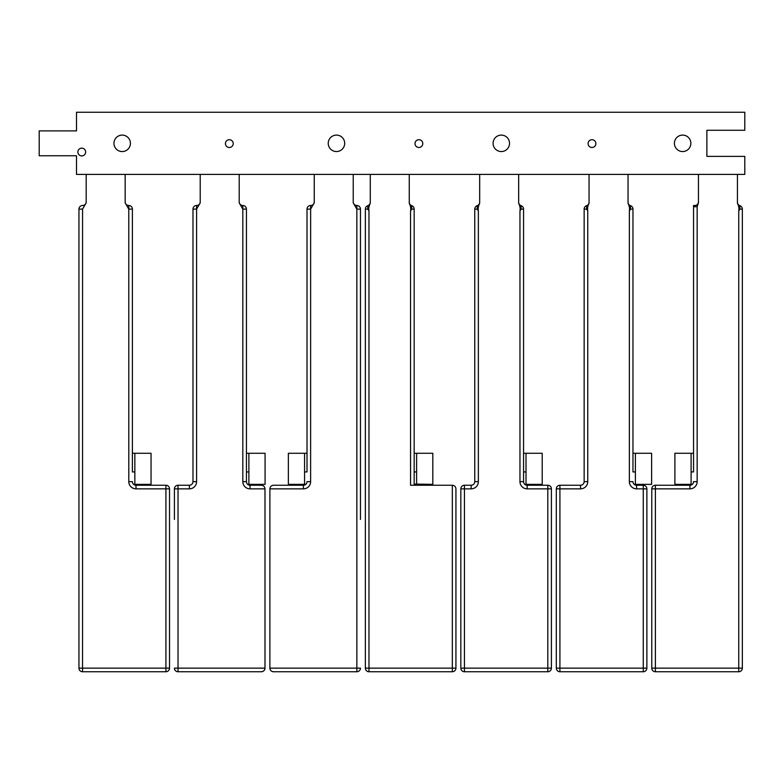 <?xml version="1.0" encoding="UTF-8"?>
<svg xmlns="http://www.w3.org/2000/svg" width="784" height="784" viewBox="0 0 784 784"><rect width="100%" height="100%" fill="white"/><g stroke="black" fill="none" stroke-linecap="round" stroke-linejoin="round"><path stroke-width="1.18" d="M523.565 471.929L526.015 471.929L526.015 453.279L523.565 453.279M524.79 484.355L542.214 484.365L542.214 453.279L526.015 453.279M523.565 481.641L523.565 209.103A3.606 3.606 0 0 0 521.105 205.682A3.606 3.606 0 0 1 518.655 202.272A3.606 3.606 0 0 0 521.105 205.682L521.105 209.103L519.959 210.965L519.959 481.641L523.565 481.641A3.606 3.606 0 0 0 527.171 485.247L527.171 488.853L551.407 488.853A3.606 3.606 0 0 0 547.8 485.247L547.8 671.751A3.606 3.606 0 0 0 551.407 668.144L460.835 668.144L460.835 519.439M460.835 488.853L460.835 668.144A3.606 3.606 0 0 0 464.442 671.751L464.442 485.247A3.606 3.606 0 0 0 460.835 488.853L471.155 488.853A7.213 7.213 0 0 0 478.358 481.641L478.358 210.965C477.907 208.505 478.338 205.947 479.671 203.301L479.671 174.411L518.655 174.411L518.655 203.301C519.978 205.947 520.409 208.505 519.959 210.965M477.211 209.103L474.761 209.103A3.606 3.606 0 0 1 477.211 205.682A3.606 3.606 0 0 0 479.671 202.272A3.606 3.606 0 0 1 477.211 205.682L477.211 209.103L478.358 210.965M474.761 209.103L474.761 481.641A3.606 3.606 0 0 1 471.155 485.247L464.442 485.247M521.105 209.103L523.565 209.103M547.8 671.751L464.442 671.751L547.8 671.751M551.407 668.144L551.407 488.853M547.8 485.247L527.171 485.247M632.962 453.279L632.962 471.929L635.403 471.929L635.403 453.279L632.962 453.279M634.187 484.355L651.612 484.365L651.612 453.279L635.403 453.279M632.962 471.929L632.962 209.103A3.606 3.606 0 0 0 630.503 205.682A3.606 3.606 0 0 1 628.043 202.272A3.606 3.606 0 0 0 630.503 205.682L630.503 209.103L629.356 210.965L629.356 481.641L632.962 481.641A3.606 3.606 0 0 0 636.569 485.247L636.569 488.853L646.878 488.853A3.606 3.606 0 0 0 643.272 485.247L643.272 671.751A3.606 3.606 0 0 0 646.878 668.144A3.606 3.606 0 0 1 643.272 671.751L559.913 671.751A3.606 3.606 0 0 1 556.307 668.144A3.606 3.606 0 0 0 559.913 671.751L559.913 668.144L556.307 668.144L556.307 488.853L559.913 488.853L559.913 485.247A3.606 3.606 0 0 0 556.307 488.853M587.755 210.965L586.608 209.103L586.608 205.682A3.606 3.606 0 0 0 584.149 209.103L584.149 481.641L587.755 481.641L587.755 210.965C587.304 208.505 587.735 205.947 589.058 203.301L589.058 174.411L628.043 174.411L628.043 203.301C629.376 205.947 629.807 208.505 629.356 210.965M586.608 205.682A3.606 3.606 0 0 0 589.058 202.272A3.606 3.606 0 0 1 586.608 205.682M584.149 209.103L586.608 209.103M630.503 209.103L632.962 209.103M646.878 519.439L646.878 668.144L559.913 668.144L559.913 488.853L580.542 488.853A7.213 7.213 0 0 0 587.755 481.641M584.149 481.641A3.606 3.606 0 0 1 580.542 485.247L559.913 485.247M559.913 671.751L643.272 671.751M646.878 668.144L646.878 488.853M643.272 485.247L636.569 485.247M242.824 205.496L242.824 481.641A7.213 7.213 0 0 0 250.037 488.853L264.992 488.853C264.776 486.668 263.571 485.472 261.386 485.247L250.037 485.247A3.606 3.606 0 0 1 246.431 481.641L246.431 209.103A3.606 3.606 0 0 0 242.824 205.496L242.805 205.496A3.606 3.606 0 0 1 239.198 201.89A3.606 3.606 0 0 0 242.805 205.496L242.805 209.103L239.198 202.86L239.198 174.411L200.214 174.411L744.8 174.411L744.8 156.388L706.874 156.388L706.874 130.271L744.8 130.271L744.8 112.249L76.499 112.249L76.499 130.899L39.2 130.899L39.2 155.761L76.499 155.761L76.499 174.411L200.214 174.411L200.214 202.86L196.608 209.103L196.588 205.496A3.606 3.606 0 0 0 192.982 209.103L196.608 209.103L196.588 205.496A3.606 3.606 0 0 0 200.214 201.89M415.001 143.599A3.881 3.881 0 0 1 420.832 140.228A3.881 3.881 0 0 1 420.832 146.961A3.881 3.881 0 0 1 415.001 143.599M225.439 143.599A3.881 3.881 0 0 1 231.27 140.228A3.881 3.881 0 0 1 231.27 146.961A3.881 3.881 0 0 1 225.439 143.599M588.088 143.599A3.881 3.881 0 0 1 593.919 140.228A3.881 3.881 0 0 1 593.919 146.961A3.881 3.881 0 0 1 588.088 143.599M81.761 148.147A3.881 3.881 0 0 1 85.642 152.037A3.881 3.881 0 0 1 81.761 155.918A3.881 3.881 0 0 1 77.871 152.037A3.881 3.881 0 0 1 81.761 148.147M493.077 143.335A8.242 8.242 0 0 1 505.425 136.2A8.242 8.242 0 0 1 505.425 150.459A8.242 8.242 0 0 1 493.077 143.335M328.231 143.335A8.242 8.242 0 0 1 340.579 136.2A8.242 8.242 0 0 1 340.579 150.459A8.242 8.242 0 0 1 328.231 143.335M674.397 143.335A8.242 8.242 0 0 1 686.755 136.2A8.242 8.242 0 0 1 686.755 150.459A8.242 8.242 0 0 1 674.397 143.335M113.954 143.335A8.242 8.242 0 0 1 126.312 136.2A8.242 8.242 0 0 1 126.312 150.459A8.242 8.242 0 0 1 113.954 143.335M246.431 471.929L248.881 471.929L248.881 453.279L246.431 453.279M247.666 484.355L265.08 484.365L265.08 453.279L248.881 453.279M174.42 488.853L178.027 488.853L178.027 485.247A3.606 3.606 0 0 0 174.42 488.853L174.42 519.439M242.805 209.103L246.431 209.103M264.992 488.853L264.992 668.144A3.606 3.606 0 0 1 261.386 671.751L178.027 671.751L178.027 668.144L174.42 668.144A3.606 3.606 0 0 0 178.027 671.751L261.386 671.751C263.571 671.535 264.776 670.33 264.992 668.144L178.027 668.144L178.027 488.853L189.375 488.853A7.213 7.213 0 0 0 196.588 481.641L196.588 209.103M192.982 209.103L192.982 481.641A3.606 3.606 0 0 1 189.375 485.247L178.027 485.247M414.168 453.279L414.168 471.929L416.618 471.929L416.618 453.279L414.168 453.279M414.168 471.929L414.168 484.061L432.817 484.365L432.817 453.279L416.618 453.279M414.168 484.061L414.168 475.153M414.168 485.247L414.168 209.103A3.606 3.606 0 0 0 411.718 205.682A3.606 3.606 0 0 1 409.258 202.272A3.606 3.606 0 0 0 411.718 205.682L411.718 209.103L410.561 210.965L410.561 485.247L452.329 485.247L452.329 671.751A3.606 3.606 0 0 0 455.935 668.144L365.364 668.144L365.364 519.439M368.97 210.965L367.814 209.103L367.814 205.682A3.606 3.606 0 0 0 365.364 209.103L365.364 668.144A3.606 3.606 0 0 0 368.97 671.751L368.97 210.965C368.509 208.505 368.95 205.947 370.273 203.301L370.273 174.411L409.258 174.411L409.258 203.301C410.581 205.947 411.022 208.505 410.561 210.965M367.814 205.682A3.606 3.606 0 0 0 370.273 202.272A3.606 3.606 0 0 1 367.814 205.682M365.364 209.103L367.814 209.103M411.718 209.103L414.168 209.103M452.329 671.751L368.97 671.751L452.329 671.751M455.935 668.144L455.935 488.853C455.72 486.668 454.514 485.472 452.329 485.247M304.574 453.279L304.574 471.929L307.014 471.929L307.014 453.279L288.365 453.279L288.365 484.365L305.789 484.355M307.014 209.103L310.621 209.103L310.621 205.496A3.606 3.606 0 0 0 307.014 209.103L307.014 471.929M269.892 488.853L303.408 488.853A7.213 7.213 0 0 0 310.621 481.641L307.014 481.641A3.606 3.606 0 0 1 303.408 485.247L273.498 485.247C271.313 485.472 270.108 486.668 269.892 488.853L269.892 668.144A3.606 3.606 0 0 0 273.498 671.751C271.313 671.535 270.108 670.33 269.892 668.144L356.857 668.144L356.857 671.751L273.498 671.751L356.857 671.751A3.606 3.606 0 0 0 360.464 668.144L356.857 668.144L356.857 209.103L360.464 209.103A3.606 3.606 0 0 0 356.857 205.496L356.857 209.103L356.838 205.496A3.606 3.606 0 0 1 353.231 201.89A3.606 3.606 0 0 0 356.838 205.496L356.857 205.496M314.247 201.89A3.606 3.606 0 0 1 310.64 205.496L310.64 209.103L314.247 202.86L314.247 174.411L353.231 174.411L353.231 202.86L356.838 209.103M360.464 519.439L360.464 209.103M691.096 453.279L691.096 471.929L693.546 471.929L693.546 453.279L674.897 453.279L674.897 484.365L692.311 484.355M698.456 201.89A3.606 3.606 0 0 1 694.849 205.496L693.546 205.496L693.546 471.929M651.778 488.853L655.385 488.853L655.385 485.247A3.606 3.606 0 0 0 651.778 488.853L651.778 668.144A3.606 3.606 0 0 0 655.385 671.751L655.385 668.144L651.778 668.144M693.546 205.496L694.849 206.8L697.152 206.525L698.456 202.86L698.456 174.411L737.44 174.411L737.44 203.301C738.763 205.947 739.204 208.505 738.744 210.965L738.744 671.751L655.385 671.751L738.744 671.751A3.606 3.606 0 0 0 742.35 668.144A3.606 3.606 0 0 1 738.744 671.751M739.9 209.103L742.35 209.103A3.606 3.606 0 0 0 739.9 205.682A3.606 3.606 0 0 1 737.44 202.272A3.606 3.606 0 0 0 739.9 205.682L739.9 209.103L738.744 210.965M742.35 519.439L742.35 668.144L655.385 668.144L655.385 488.853L689.94 488.853A7.213 7.213 0 0 0 697.152 481.641L693.546 481.641A3.606 3.606 0 0 1 689.94 485.247L655.385 485.247M742.35 668.144L742.35 209.103M132.398 453.279L132.398 471.929L134.848 471.929L134.848 453.279L132.398 453.279M133.623 484.355L151.047 484.365L151.047 453.279L134.848 453.279M132.398 471.929L132.398 209.103A3.606 3.606 0 0 0 128.792 205.496L128.792 209.103L132.398 209.103M125.166 201.89A3.606 3.606 0 0 0 128.772 205.496L128.772 205.496A3.606 3.606 0 0 1 125.166 201.89M86.181 201.89A3.606 3.606 0 0 1 82.575 205.496A3.606 3.606 0 0 0 78.949 209.103L82.555 209.103L86.181 202.86L86.181 174.411L125.166 174.411L125.166 202.86L128.772 209.103L128.772 205.496M169.52 519.439L169.52 668.144L165.914 668.144L165.914 671.751L82.555 671.751L82.555 668.144L78.949 668.144A3.606 3.606 0 0 0 82.555 671.751L165.914 671.751A3.606 3.606 0 0 0 169.52 668.144L169.52 488.853A3.606 3.606 0 0 0 165.914 485.247L165.914 488.853L169.52 488.853M165.914 485.247L136.004 485.247A3.606 3.606 0 0 1 132.398 481.641L128.792 481.641A7.213 7.213 0 0 0 136.004 488.853L165.914 488.853L165.914 668.144L82.555 668.144L82.575 209.103M78.949 209.103L78.949 668.144M526.015 484.365L526.015 471.929M474.761 481.641L478.358 481.641M519.959 481.641A7.213 7.213 0 0 0 527.171 488.853M471.155 488.853L471.155 485.247M635.403 484.365L635.403 471.929M629.356 481.641A7.213 7.213 0 0 0 636.569 488.853M580.542 488.853L580.542 485.247M248.881 484.365L248.881 471.929M242.824 481.641L246.431 481.641M250.037 485.247L250.037 488.853M192.982 481.641L196.588 481.641M189.375 488.853L189.375 485.247M416.618 484.365L416.618 471.929M304.574 471.929L304.574 484.365M303.408 488.853L303.408 485.247M310.621 481.641L310.64 209.103M691.096 471.929L691.096 484.365M694.849 205.496L694.849 206.8M689.94 488.853L689.94 485.247M697.152 481.641L697.152 206.525M134.848 484.365L134.848 471.929M136.004 485.247L136.004 488.853M128.772 209.103L128.792 481.641"/></g></svg>
